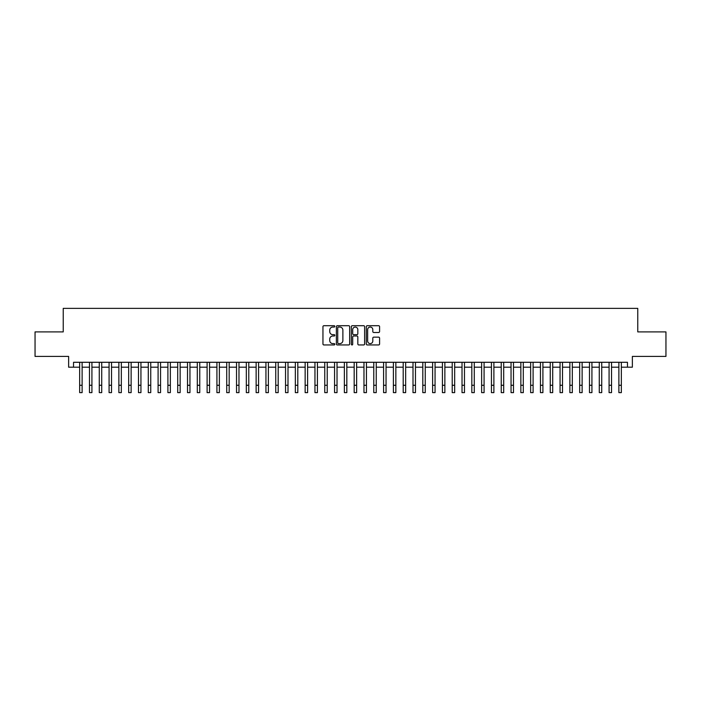 <?xml version="1.0" encoding="UTF-8"?>
<svg xmlns="http://www.w3.org/2000/svg" width="701" height="701" viewBox="0 0 701 701"><rect width="100%" height="100%" fill="white"/><g stroke="black" fill="none" stroke-linecap="round" stroke-linejoin="round"><path stroke-width="1.05" d="M334.815 326.377A0.675 0.675 0 0 0 334.14 325.702L323.915 325.702A0.964 0.964 0 0 0 322.951 326.666L322.951 343.989A0.964 0.964 0 0 0 323.915 344.953L334.14 344.953A0.675 0.675 0 0 0 334.815 344.279A0.675 0.675 0 0 0 334.14 343.604L332.817 343.604A3.076 3.076 0 0 1 329.742 340.528L329.742 339.082A3.076 3.076 0 0 1 332.817 335.998L334.14 335.998A0.675 0.675 0 0 0 334.815 335.332A0.675 0.675 0 0 0 334.14 334.657L332.817 334.657A3.076 3.076 0 0 1 329.742 331.573L329.742 330.127A3.076 3.076 0 0 1 332.817 327.052L334.14 327.052A0.675 0.675 0 0 0 334.815 326.377M378.628 332.493A0.964 0.964 0 0 0 379.583 331.529L379.583 326.666A0.964 0.964 0 0 0 378.628 325.702L367.271 325.702A0.964 0.964 0 0 0 366.308 326.666L366.308 343.989A0.964 0.964 0 0 0 367.271 344.953L378.628 344.953A0.964 0.964 0 0 0 379.583 343.989L379.583 338.119A0.964 0.964 0 0 0 378.628 337.155L373.764 337.155A0.964 0.964 0 0 0 372.801 338.119L372.801 341.028A2.576 2.576 0 0 1 370.224 343.604A2.576 2.576 0 0 1 367.657 341.028L367.657 329.628A2.576 2.576 0 0 1 370.224 327.052A2.576 2.576 0 0 1 372.801 329.628L372.801 331.529A0.964 0.964 0 0 0 373.764 332.493L378.628 332.493M73.535 367.193L73.535 362.286L627.465 362.286L627.465 367.193L632.372 367.193L632.372 356.406L665.95 356.406L665.95 331.897L637.761 331.897L637.761 308.37L63.239 308.37L63.239 331.897L35.05 331.897L35.05 356.406L68.628 356.406L68.628 367.193L79.66 367.193M349.659 326.666A0.964 0.964 0 0 0 348.695 325.702L337.339 325.702A0.964 0.964 0 0 0 336.375 326.666L336.375 343.989A0.964 0.964 0 0 0 337.339 344.953L348.695 344.953A0.964 0.964 0 0 0 349.659 343.989L349.659 326.666M352.305 325.702L363.661 325.702A0.964 0.964 0 0 1 364.625 326.666L364.625 343.989A0.964 0.964 0 0 1 363.661 344.953L358.798 344.953A0.964 0.964 0 0 1 357.834 343.989L357.834 336.962A0.964 0.964 0 0 0 356.879 335.998L353.654 335.998A0.964 0.964 0 0 0 352.691 336.962L352.691 344.279A0.675 0.675 0 0 1 352.016 344.953A0.675 0.675 0 0 1 351.341 344.279L351.341 326.666A0.964 0.964 0 0 1 352.305 325.702M82.113 367.193L89.465 367.193M91.919 367.193L99.27 367.193M101.715 367.193L109.076 367.193M111.52 367.193L118.872 367.193M121.326 367.193L128.677 367.193M131.131 367.193L138.483 367.193M140.936 367.193L148.288 367.193M150.741 367.193L158.093 367.193M160.547 367.193L167.898 367.193M170.352 367.193L177.703 367.193M180.148 367.193L187.509 367.193M189.953 367.193L197.305 367.193M199.759 367.193L207.11 367.193M209.564 367.193L216.916 367.193M219.369 367.193L226.721 367.193M229.174 367.193L236.526 367.193M238.98 367.193L246.331 367.193M248.785 367.193L256.137 367.193M258.581 367.193L265.942 367.193M268.387 367.193L275.747 367.193M278.192 367.193L285.544 367.193M287.997 367.193L295.349 367.193M297.802 367.193L305.154 367.193M307.608 367.193L314.959 367.193M317.413 367.193L324.765 367.193M327.218 367.193L334.57 367.193M337.023 367.193L344.375 367.193M346.82 367.193L354.18 367.193M356.625 367.193L363.977 367.193M366.43 367.193L373.782 367.193M376.235 367.193L383.587 367.193M386.041 367.193L393.392 367.193M395.846 367.193L403.198 367.193M405.651 367.193L413.003 367.193M415.456 367.193L422.808 367.193M425.253 367.193L432.613 367.193M435.058 367.193L442.419 367.193M444.863 367.193L452.215 367.193M454.669 367.193L462.02 367.193M464.474 367.193L471.826 367.193M474.279 367.193L481.631 367.193M484.084 367.193L491.436 367.193M493.89 367.193L501.241 367.193M503.695 367.193L511.047 367.193M513.491 367.193L520.852 367.193M523.297 367.193L530.648 367.193M533.102 367.193L540.453 367.193M542.907 367.193L550.259 367.193M552.712 367.193L560.064 367.193M562.517 367.193L569.869 367.193M572.323 367.193L579.674 367.193M582.128 367.193L589.48 367.193M591.924 367.193L599.285 367.193M601.73 367.193L609.081 367.193M611.535 367.193L618.887 367.193M621.34 367.193L627.465 367.193M338.399 327.052A0.675 0.675 0 0 0 337.724 327.726L337.724 342.929A0.675 0.675 0 0 0 338.399 343.604L339.792 343.604A3.076 3.076 0 0 0 342.877 340.528L342.877 330.127A3.076 3.076 0 0 0 339.792 327.052L338.399 327.052M357.834 329.672A2.576 2.576 0 0 0 355.267 327.104A2.576 2.576 0 0 0 352.691 329.672L352.691 333.694A0.964 0.964 0 0 0 353.654 334.657L356.879 334.657A0.964 0.964 0 0 0 357.834 333.694L357.834 329.672M79.66 385.278L82.113 385.278L82.113 392.63L79.66 392.63L79.66 362.286M82.113 385.278L82.113 362.286M89.465 392.63L91.919 392.63L89.465 392.63L89.465 362.286M91.919 392.63L91.919 362.286M99.27 392.63L101.715 392.63L99.27 392.63L99.27 362.286M101.715 392.63L101.715 362.286M109.076 392.63L111.52 392.63L109.076 392.63L109.076 362.286M111.52 392.63L111.52 362.286M118.872 392.63L121.326 392.63L118.872 392.63L118.872 362.286M121.326 392.63L121.326 362.286M128.677 392.63L131.131 392.63L128.677 392.63L128.677 362.286M131.131 392.63L131.131 362.286M138.483 392.63L140.936 392.63L138.483 392.63L138.483 362.286M140.936 392.63L140.936 362.286M148.288 392.63L150.741 392.63L148.288 392.63L148.288 362.286M150.741 392.63L150.741 362.286M158.093 392.63L160.547 392.63L158.093 392.63L158.093 362.286M160.547 392.63L160.547 362.286M167.898 392.63L170.352 392.63L167.898 392.63L167.898 362.286M170.352 392.63L170.352 362.286M177.703 392.63L180.148 392.63L177.703 392.63L177.703 362.286M180.148 392.63L180.148 362.286M187.509 392.63L189.953 392.63L187.509 392.63L187.509 362.286M189.953 392.63L189.953 362.286M197.305 392.63L199.759 392.63L197.305 392.63L197.305 362.286M199.759 392.63L199.759 362.286M207.11 392.63L209.564 392.63L207.11 392.63L207.11 362.286M209.564 392.63L209.564 362.286M216.916 392.63L219.369 392.63L216.916 392.63L216.916 362.286M219.369 392.63L219.369 362.286M226.721 392.63L229.174 392.63L226.721 392.63L226.721 362.286M229.174 392.63L229.174 362.286M236.526 392.63L238.98 392.63L236.526 392.63L236.526 362.286M238.98 392.63L238.98 362.286M246.331 392.63L248.785 392.63L246.331 392.63L246.331 362.286M248.785 392.63L248.785 362.286M256.137 392.63L258.581 392.63L256.137 392.63L256.137 362.286M258.581 392.63L258.581 362.286M265.942 392.63L268.387 392.63L265.942 392.63L265.942 362.286M268.387 392.63L268.387 362.286M275.747 392.63L278.192 392.63L275.747 392.63L275.747 362.286M278.192 392.63L278.192 362.286M285.544 392.63L287.997 392.63L285.544 392.63L285.544 362.286M287.997 392.63L287.997 362.286M295.349 392.63L297.802 392.63L295.349 392.63L295.349 362.286M297.802 392.63L297.802 362.286M305.154 392.63L307.608 392.63L305.154 392.63L305.154 362.286M307.608 392.63L307.608 362.286M314.959 392.63L317.413 392.63L314.959 392.63L314.959 362.286M317.413 392.63L317.413 362.286M324.765 392.63L327.218 392.63L324.765 392.63L324.765 362.286M327.218 392.63L327.218 362.286M334.57 392.63L337.023 392.63L334.57 392.63L334.57 362.286M337.023 392.63L337.023 362.286M344.375 392.63L346.82 392.63L344.375 392.63L344.375 362.286M346.82 392.63L346.82 362.286M354.18 392.63L356.625 392.63L354.18 392.63L354.18 362.286M356.625 392.63L356.625 362.286M363.977 392.63L366.43 392.63L363.977 392.63L363.977 362.286M366.43 392.63L366.43 362.286M373.782 392.63L376.235 392.63L373.782 392.63L373.782 362.286M376.235 392.63L376.235 362.286M383.587 392.63L386.041 392.63L383.587 392.63L383.587 362.286M386.041 392.63L386.041 362.286M393.392 392.63L395.846 392.63L393.392 392.63L393.392 362.286M395.846 392.63L395.846 362.286M403.198 392.63L405.651 392.63L403.198 392.63L403.198 362.286M405.651 392.63L405.651 362.286M413.003 392.63L415.456 392.63L413.003 392.63L413.003 362.286M415.456 392.63L415.456 362.286M422.808 392.63L425.253 392.63L422.808 392.63L422.808 362.286M425.253 392.63L425.253 362.286M432.613 392.63L435.058 392.63L432.613 392.63L432.613 362.286M435.058 392.63L435.058 362.286M442.419 392.63L444.863 392.63L442.419 392.63L442.419 362.286M444.863 392.63L444.863 362.286M452.215 392.63L454.669 392.63L452.215 392.63L452.215 362.286M454.669 392.63L454.669 362.286M462.02 392.63L464.474 392.63L462.02 392.63L462.02 362.286M464.474 392.63L464.474 362.286M471.826 392.63L474.279 392.63L471.826 392.63L471.826 362.286M474.279 392.63L474.279 362.286M481.631 392.63L484.084 392.63L481.631 392.63L481.631 362.286M484.084 392.63L484.084 362.286M491.436 392.63L493.89 392.63L491.436 392.63L491.436 362.286M493.89 392.63L493.89 362.286M501.241 392.63L503.695 392.63L501.241 392.63L501.241 362.286M503.695 392.63L503.695 362.286M511.047 392.63L513.491 392.63L511.047 392.63L511.047 362.286M513.491 392.63L513.491 362.286M520.852 392.63L523.297 392.63L520.852 392.63L520.852 362.286M523.297 392.63L523.297 362.286M530.648 392.63L533.102 392.63L530.648 392.63L530.648 362.286M533.102 392.63L533.102 362.286M540.453 392.63L542.907 392.63L540.453 392.63L540.453 362.286M542.907 392.63L542.907 362.286M550.259 392.63L552.712 392.63L550.259 392.63L550.259 362.286M552.712 392.63L552.712 362.286M560.064 392.63L562.517 392.63L560.064 392.63L560.064 362.286M562.517 392.63L562.517 362.286M569.869 392.63L572.323 392.63L569.869 392.63L569.869 362.286M572.323 392.63L572.323 362.286M579.674 392.63L582.128 392.63L579.674 392.63L579.674 362.286M582.128 392.63L582.128 362.286M589.48 392.63L591.924 392.63L589.48 392.63L589.48 362.286M591.924 392.63L591.924 362.286M599.285 392.63L601.73 392.63L599.285 392.63L599.285 362.286M601.73 392.63L601.73 362.286M609.081 392.63L611.535 392.63L609.081 392.63L609.081 362.286M611.535 392.63L611.535 362.286M618.887 392.63L621.34 392.63L618.887 392.63L618.887 362.286M621.34 392.63L621.34 362.286M89.465 385.278L91.919 385.278M99.27 385.278L101.715 385.278M109.076 385.278L111.52 385.278M118.872 385.278L121.326 385.278M128.677 385.278L131.131 385.278M138.483 385.278L140.936 385.278M148.288 385.278L150.741 385.278M158.093 385.278L160.547 385.278M167.898 385.278L170.352 385.278M177.703 385.278L180.148 385.278M187.509 385.278L189.953 385.278M197.305 385.278L199.759 385.278M207.11 385.278L209.564 385.278M216.916 385.278L219.369 385.278M226.721 385.278L229.174 385.278M236.526 385.278L238.98 385.278M246.331 385.278L248.785 385.278M256.137 385.278L258.581 385.278M265.942 385.278L268.387 385.278M275.747 385.278L278.192 385.278M285.544 385.278L287.997 385.278M295.349 385.278L297.802 385.278M305.154 385.278L307.608 385.278M314.959 385.278L317.413 385.278M324.765 385.278L327.218 385.278M334.57 385.278L337.023 385.278M344.375 385.278L346.82 385.278M354.18 385.278L356.625 385.278M363.977 385.278L366.43 385.278M373.782 385.278L376.235 385.278M383.587 385.278L386.041 385.278M393.392 385.278L395.846 385.278M403.198 385.278L405.651 385.278M413.003 385.278L415.456 385.278M422.808 385.278L425.253 385.278M432.613 385.278L435.058 385.278M442.419 385.278L444.863 385.278M452.215 385.278L454.669 385.278M462.02 385.278L464.474 385.278M471.826 385.278L474.279 385.278M481.631 385.278L484.084 385.278M491.436 385.278L493.89 385.278M501.241 385.278L503.695 385.278M511.047 385.278L513.491 385.278M520.852 385.278L523.297 385.278M530.648 385.278L533.102 385.278M540.453 385.278L542.907 385.278M550.259 385.278L552.712 385.278M560.064 385.278L562.517 385.278M569.869 385.278L572.323 385.278M579.674 385.278L582.128 385.278M589.48 385.278L591.924 385.278M599.285 385.278L601.73 385.278M609.081 385.278L611.535 385.278M618.887 385.278L621.34 385.278"/></g></svg>
